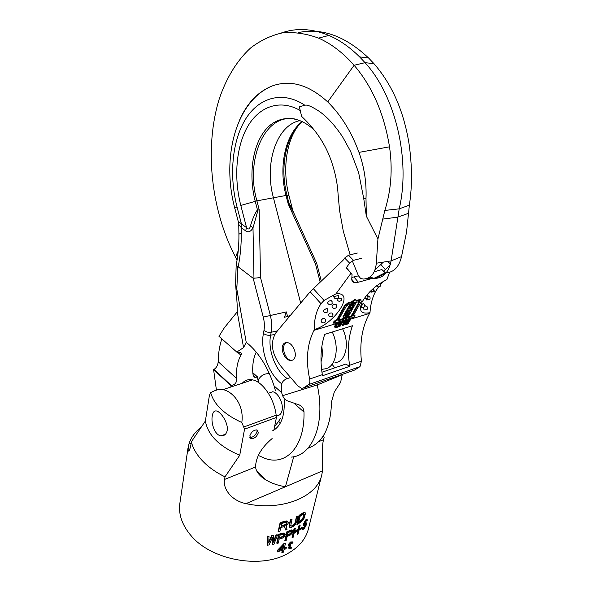 <?xml version="1.0" encoding="UTF-8"?>
<svg xmlns="http://www.w3.org/2000/svg" width="591" height="591" viewBox="0 0 591 591"><rect width="100%" height="100%" fill="white"/><g stroke="black" fill="none" stroke-linecap="round" stroke-linejoin="round"><path stroke-width="0.89" d="M321.644 475.349L308.568 528.295C306.168 538.431 299.474 546.697 288.467 553.095C261.481 569.465 211.09 560.32 190.782 535.32L189.918 534.294C181.873 524.269 178.504 514.081 179.804 503.731L179.937 502.823M272.111 438.552C261.37 447.638 255.851 457.116 255.548 467.001C256.176 471.854 259.634 476.169 265.928 479.951C271.402 483.224 277.903 485.492 285.431 486.755L245.967 503.643C230.52 500.511 222.652 487.693 224.536 479.449L225.001 476.848C215.959 472.423 208.497 467.141 202.61 461.002C196.796 454.841 193.035 448.466 191.329 441.861L205.387 420.999L209.413 395.32L210.677 392.653C215.56 389.934 219.675 388.915 223.021 389.602C232.832 391.567 244.371 404.805 241.815 422.506C224.41 414.505 214.023 404.554 210.677 392.653M323.432 435.693L324.149 437.237L323.55 439.704C321.378 447.468 323.277 461.423 322.464 470.909L285.431 486.755L293.727 456.71M245.967 503.643C282.432 511.584 317.928 496.551 321.903 474.307L322.464 470.909M287.861 521.528L286.79 520.9L280.164 522.466L278.132 531.523L278.457 531.863L280.496 522.806L287.115 521.232L288.408 522.584L287.883 524.003L286.096 525.665L287.034 529.41L285.527 529.928L284.685 526.463L280.791 527.504L279.875 531.531L278.457 531.863M285.527 529.928L284.456 526.529M289.642 527.202L289.102 525.399L289.42 525.724L290.809 519.762L292.043 519.275L290.683 525.916L292.22 526.271L294.998 523.914L296.771 517.11L297.894 516.519L296.49 522.459L294.599 525.628L291.001 527.667L289.642 527.202L289.42 525.724M292.043 519.275L290.484 519.437L289.102 525.399M297.894 516.519L297.569 516.194L296.446 516.785L295.049 522.732L294.163 524.357L292.685 525.584L290.757 526.02M305.222 512.781L303.907 512.294L299.031 515.374L296.896 524.35L297.221 524.682L299.356 515.699L304.239 512.619L305.222 512.781L305.266 514.118L304.195 518.048L302.895 520.316L297.221 524.682M267.464 545.168L267.354 536.067L268.994 536.296L268.765 542.989L271.941 535.926L273.581 535.668L273.67 542.213L276.381 535.15L277.556 534.907L273.995 544.126L272.407 544.429L272.385 537.514L269.149 544.954L267.464 545.168L267.693 536.429L268.994 536.296M268.809 541.799L271.601 535.572L273.581 535.668M273.655 541.053L276.049 534.811L276.381 535.15M277.556 534.907L276.049 534.811M272.059 538.268L272.407 544.429M284.951 533.57L284.057 532.905L278.767 534.212L276.758 543.099L277.083 543.439L279.092 534.552L284.382 533.237L285.35 534.656L283.333 537.78L279.107 539.199L278.213 543.151L277.083 543.439M292.36 537.64L292.043 537.315L294.126 528.48L295.345 528.317L294.495 531.9L298.485 529.418L299.341 525.842L300.154 525.273L298.041 534.079L297.229 534.648L298.211 530.541L294.229 533.023L293.254 537.145L292.36 537.64L294.451 528.812L295.345 528.317M300.154 525.273L299.829 524.948L299.016 525.517L298.16 529.093L294.636 531.309M297.738 530.866L297.229 534.648M282.143 552.681L282.742 550.103L277.423 551.876L277.674 550.76L284.16 543.979L285.431 543.484L284.264 548.5L286.332 547.621L286.074 548.729L284.012 549.608L283.407 552.186L281.826 552.349L282.313 550.265M277.423 551.876L277.356 550.428L283.843 543.646L285.431 543.484M284.382 547.99L286.014 547.288L286.332 547.621M301.853 527.763L301.521 527.431L299.755 528.856L299.851 530.12L300.08 529.189L301.853 527.763L301.624 528.694L299.851 530.12M292.427 530.511L291.607 529.92L286.886 531.745L284.84 540.602L285.158 540.928L287.204 532.07L291.932 530.245L292.737 531.523L290.868 534.774L287.078 536.591L286.162 540.536L285.158 540.928M289.176 548.832L288.652 547.968L288.969 548.3L289.841 544.614L288.275 545.397L288.452 544.651L290.011 543.868L290.366 542.39L291.319 541.881L290.964 543.365L293.003 542.191L292.833 542.93L290.794 544.104L290.004 547.421L290.536 547.916L291.415 547.562L291.245 548.3L289.656 548.891L288.969 548.3M289.391 544.843L288.652 547.968M291.319 541.881L290.048 542.058L289.693 543.543L288.135 544.326L288.275 545.397M293.003 542.191L292.693 541.866L291.104 542.782M291.415 547.562L290.026 547.569M303.117 528.191L304.764 526.426L305.643 524.38L305.857 525.236L304.624 527.416L303.323 528.605L302.799 527.6L302.09 528.258L302.489 529.832L304.35 528.531L306.434 524.69L306.633 523.264L306.064 522.666L304.38 523.973M305.99 524.682L305.687 524.35L303.863 525.665L303.309 524.387L303.634 524.719L304.771 521.919L306.877 519.489L307.261 520.405L305.547 521.587L304.387 523.87L304.616 524.357L306.404 523.005M307.165 519.578L306.537 519.149L305.488 520.124L303.309 524.387M280.385 423.001L278.656 421.413M258.149 382.281L258.762 379.001L259.671 377.878C262.249 374.746 265.507 373.379 269.459 373.771M191.329 441.861L190.945 444.432C189.844 450.113 188.861 452.152 187.997 450.549L188.921 444.048C191.004 437.466 195.111 431.814 201.236 427.094M324.149 437.237L323.41 435.722M273.832 430.211L276.455 417.445L244.548 429.169L239.724 455.255L225.001 476.848M239.724 455.255C219.305 446.537 207.862 435.116 205.387 420.999M283.288 546.047L282.683 548.662L279.89 549.645M291.459 531.272L290.654 533.392L287.462 534.958M283.939 534.242L283.096 536.369L279.469 537.611M304.01 514.547L304.335 514.872L304.033 513.897L302.526 519.097L298.699 522.274M286.724 522.296L285.778 524.439L281.146 525.909M283.813 545.471L279.27 550.28L283 548.995L283.813 545.471M281.7 523.456L281.05 526.352L285.394 525.17L286.628 524.247L287.108 523.02L287.027 522.51L286.051 522.281L281.7 523.456M304.365 514.236L303.804 513.889L300.147 516.216L298.551 522.895L302.858 519.43L304.335 514.872M280.008 535.217L279.366 538.061L283.421 536.702L284.249 534.508L283.488 534.22L280.008 535.217M288.002 532.631L287.344 535.461L290.971 533.717L291.777 531.494L291.112 531.302L288.002 532.631M303.863 525.665L303.634 524.719M303.131 527.933L302.422 528.59L302.489 529.832M258.341 432.723L256.989 429.886C253.665 429.967 251.278 431.977 249.808 435.914L251.145 438.721C254.462 438.662 256.863 436.668 258.341 432.723M268.573 393.17L272.643 391.767C278.11 392.402 283.769 403.623 282.062 410.56C281.183 414.165 279.329 415.828 276.499 415.539M244.548 429.169L241.815 422.506M276.455 417.445L276.16 415.163C274.298 398.681 262.707 381.631 252.556 379.865C248.427 379.053 244.999 380.183 242.266 383.256M212.28 415.842C210.788 423.053 214.821 435.501 221.086 435.811C224.307 436.003 226.338 434.23 227.18 430.507C228.606 423.429 221.115 412.097 216.786 411.041C214.393 410.442 212.893 412.045 212.28 415.842M251.145 438.721L249.853 437.473C253.17 437.421 255.563 435.427 257.041 431.482L256.996 429.886M275.761 390.525C275.665 391.397 275.103 389.868 274.084 385.938C268.151 367.994 259.693 354.127 248.7 344.339L246.218 342.322L243.566 347.626L237.235 311.863L224.44 327.628L218.965 336.309L236.762 352.059L239.924 352.325C241.549 352.834 241.889 353.81 240.958 355.25C237.434 361.249 236.008 369.035 236.695 378.602C236.828 382.547 235.033 384.852 231.303 385.524L213.949 369.412C216.498 367.801 217.916 365.231 218.19 361.677C218.33 353.233 219.549 345.624 221.854 338.865M243.566 347.626L236.762 352.059M216.424 390.112L213.587 369.582L230.749 385.531L231 386.972M272.791 430.64L272.769 430.787C281.464 425.867 285.224 414.978 284.064 398.112M290.624 377.509L287.3 378.587C284.345 379.614 282.498 381.372 281.752 383.855L281.641 392.638L282.579 395.719C284.012 398.504 285.785 400.284 287.898 401.06L299.127 404.909C302.149 406.18 303.774 408.573 303.996 412.082C304.875 446.493 286.273 466.122 265.219 458.476L258.304 455.439M256.25 352.125C253.413 357.887 252.283 364.965 252.852 373.357C253.118 375.713 253.967 377.132 255.408 377.612L257.358 376.792L258.282 381.557M252.815 372.736L257.358 376.792M342.315 374.376L340.601 382.333L334.307 392.018L331.507 401.865C330.805 427.463 322.937 442.932 307.904 448.259M291.341 457.094C312.713 455.676 325.826 423.09 317.219 384.94L316.916 383.286M237.05 260.21L235.469 257.019C211.186 210.595 204.028 148.023 219.276 98.852C226.257 78.219 236.799 60.696 250.481 48.078C260.121 40.631 270.671 35.578 282.129 32.926C293.956 31.803 306.094 33.532 318.542 38.112C331.049 43.594 342.906 52.651 354.112 65.269C372.293 86.508 384.091 113.686 389.513 146.819C392.727 169.137 391.168 190.339 384.837 210.433L377.93 239.03L376.327 263.217C375.285 273.153 371.045 278.427 363.598 279.055L360.754 278.575L358.464 275.812L352.288 260.816M321.615 369.574L323.853 368.983C335.348 368.799 340.298 348.424 332.275 332.024M236.171 265.27L253.184 278.302L260.535 277.571L270.323 315.298C271.794 321.393 272.089 327.045 271.195 332.26L270.634 335.2C267.553 349.887 275.716 371.303 287.3 378.587M246.218 342.322L236.828 289.139L235.565 283.813L236.223 292.279C237.035 300.664 237.375 307.194 237.235 311.863M238.764 224.809L238.808 223.642C237.641 221.182 238.52 221.278 241.453 223.945L237.043 206.961C229.123 176.288 231.864 141.921 245.213 119.7C258.533 97.596 282.446 90.246 304.912 105.279C306.98 104.415 311.952 106.565 319.827 111.721C325.139 115.71 332.452 121.835 342.499 136.691L350.648 151.466L358.634 172.594L363.768 198.746L366.331 216.158L365.999 198.51C366.642 182.767 364.307 167.393 358.988 152.389C351.401 131.778 340.985 114.964 327.724 101.933C308.827 84.705 290.255 79.401 272.023 86.027C257.669 91.856 246.735 103.477 239.207 120.904M238.912 234.029L238.764 225.045C238.572 224.188 239.281 224.868 240.877 227.077L241.453 223.945L246.565 227.646C248.331 229.869 249.653 229.234 250.525 225.74C252.32 219.416 254.618 214.097 257.425 209.768L255.216 201.236C248.604 175.69 252.098 146.952 264.731 130.825C277.305 114.706 298.492 113.886 315.454 131.401M304.912 105.279L299.356 106.749L301.624 116.39C317.079 130.899 327.488 147.388 332.851 165.857C335.828 175.409 337.579 184.939 338.096 194.461L339.566 210.507L343.253 230.992L350.138 254.824M366.331 216.158L377.93 239.03M370.491 276.47L371.887 277.674L374.458 278.442L364.713 278.967M374.103 271.86L381.845 269.54L385.406 272.85L374.458 278.442M298.403 32.571C321.888 27.607 345.292 36.088 368.607 58.007L373.963 63.658C392.099 84.491 403.786 111.182 409.031 143.731C412.178 165.694 412.289 186.165 409.371 205.151L406.542 232.16L401.525 256.627C399.08 266.726 394.079 272.119 386.521 272.806L375.566 278.405C383.795 277.652 388.967 271.808 391.094 260.882L399.206 208.852C410.664 160.56 395.763 96.082 365.053 62.676L359.601 56.891C349.783 47.169 339.544 40.011 328.899 35.43C312.018 28.464 296.039 27.688 280.969 33.126M294.104 213.639L289.095 204.198L287.027 195.34C279.609 167.578 285.667 135.479 302.415 121.635M293.247 211.763L292.545 209.465L289.176 203.651M316.599 263.106L315.491 263.918L288.231 204.035L289.095 204.198M300.679 303.08L273.36 197.453C264.103 164.069 276.211 125.181 300.073 120.579M290.262 315.55L289.361 315.801L289.531 316.414M287.544 316.429L286.376 311.915L284.441 317.278L289.391 315.919M342.603 328.818C350.108 343.519 345.646 362.298 335.031 362.556M301.624 116.39L299.356 106.749M240.877 227.077L241.15 227.557L242.096 224.351M238.254 266.548C240.426 255.26 241.416 244.098 241.246 233.053L241.15 227.557L245.612 230.867L246.565 227.646L240.81 205.454C233.704 177.913 235.957 147.174 247.496 126.821C259.035 106.594 279.794 98.845 299.947 110.369M245.612 230.867C248.279 232.773 250.739 231.775 253 227.867L250.525 225.74M321.807 346.747C322.752 352.384 322.501 357.385 321.039 361.744M289.162 315.978L289.272 316.732M260.535 277.571L259.176 209.635L258.001 210.197L253 227.867L253.975 278.546M257.425 209.768L258.001 210.197M241.246 233.053L238.912 234.169C239.045 244.548 238.129 254.928 236.164 265.307M378.595 286.864L375.957 290.824C372.478 297.007 370.498 304.284 370.003 312.654L369.574 313.4C362.202 326.638 359.491 342.566 361.426 361.182L360 366.634L354.63 370.055M384.069 280.984L380.907 283.806M370.003 312.654C361.153 314.39 358.493 310.896 362.032 302.171C367.513 292.634 375.787 285.121 386.854 279.646L389.565 272.303M351.859 277.415L358.471 275.827M361.832 258.215L353.484 260.335L349.628 263.143L346.163 267.93L347.604 269.104M383.426 262.094L374.938 269.961M371.517 278.605L358.345 282.21L353.972 277.039M359.225 301.484L351.327 316.096L338.739 319.901M351.675 310.578L349.628 311.184L350.389 309.824L352.443 309.211L355.516 303.722L350.204 305.274L347.146 310.785L349.215 310.172L348.454 311.538L346.385 312.151L343.371 317.581L348.646 315.993L351.675 310.578L351.172 309.965L350.138 310.275M355.516 303.722L355.006 303.109L349.695 304.653L346.644 310.164L347.146 310.785M348.202 310.467L345.883 311.538L342.876 316.968L343.371 317.581M348.284 313.4L347.582 314.656L345.661 315.232M352.709 305.466L351.542 307.549M351.608 307.63L348.941 309.337L350.773 306.035L353.721 305.17L351.881 308.465L351.002 308.724L351.608 307.63L351.106 307.017L350.057 307.327M347.39 320.263L346.895 319.657L346.149 319.886L345.846 321.896L344.294 323.779L345.055 324.74L348.047 323.898L350.655 319.266L350.027 319.458L348.86 321.534L347.065 322.088L347.39 320.263L346.644 320.492L346.326 322.479L344.981 323.624L344.797 324.577M344.893 321.275L341.901 322.516L339.382 326.572L340.017 326.372L342.049 322.878L343.341 321.992L344.39 322.169L342.566 325.589L343.201 325.39L344.915 322.331L345.092 321.541L344.08 320.595L341.059 322.272M341.11 322.176L340.615 321.563L336.264 323.469L334.528 326.505L335.163 327.628L335.961 327.621L338.525 326.83L341.11 322.176L336.759 324.09L335.119 326.572L335.163 327.628M320.994 303.693L318.889 307.157C315.616 313.548 314.124 321.016 314.405 329.571L313.998 330.339C307.098 343.999 305.65 360.237 309.654 379.045C310.149 381.505 309.802 383.36 308.613 384.593L303.19 388.102L301.403 388.235L297.96 385.989L281.02 366.413C271.601 353.787 269.924 342.521 275.997 332.6L310.142 291.769L320.994 303.693L324.06 300.413L335.961 293.838L351.017 273.227L352.051 274.52L351.771 278.826C351.675 280.88 352.568 282.106 354.437 282.52L358.345 282.21M314.405 329.571C335.747 323.151 355.619 291.437 335.961 293.838M390.356 264.421L383.241 271.934M350.655 319.266L350.16 318.66L349.532 318.852L348.38 320.95L348.86 321.534M333.819 323.284L333.324 322.664L334.055 321.319L337.033 319.295L337.527 319.908L334.558 321.932L333.819 323.284L354.29 317.064L355.043 315.727L353.75 316L353.64 315.047L361.308 301.447L360.606 299.327L355.967 300.509L356.476 301.122L355.974 301.159L356.033 299.925L354.556 300.354L352.339 302.319L348.476 303.442L345.078 306.19L337.527 319.908M355.043 315.727L354.541 315.121L353.824 315.343L354.327 315.949M356.033 299.925L355.516 299.312L354.039 299.74L354.371 300.679M337.033 319.295L344.568 305.569L347.966 302.828L351.83 301.705L353.861 300.065M354.039 299.74L354.556 300.354M360.606 299.327L361.116 299.94L356.476 301.122M334.055 321.319L334.558 321.932M337.875 320.928L346.577 305.754L354.112 302.252L355.701 302.503L359.786 301.373L351.822 316.702L337.875 320.928M347.84 312.624L347.242 313.71L348.409 313.363L349.022 312.277L349.902 312.011L348.084 315.262L345.151 316.148L346.961 312.89L347.84 312.624M346.525 322.738L348.527 322.125L347.693 323.602L345.432 324.215L346.525 322.738M338.215 326.439L335.651 326.734L336.914 324.452L338.207 323.558L340.135 322.974L338.215 326.439L337.823 325.951L335.895 326.542L336.286 327.03M351.327 316.096L351.822 316.702M345.883 311.538L346.385 312.151M347.944 310.925L348.454 311.538M349.695 304.653L350.204 305.274M346.799 313.178L347.242 313.71M347.582 314.656L348.084 315.262M349.377 308.539L349.82 309.071M349.99 307.438L350.433 307.977M351.438 307.933L351.881 308.465M348.38 320.95L347.205 321.312M349.532 318.852L350.027 319.458M322.324 374.672C319.953 359.845 320.75 346.415 324.718 334.38L352.413 325.759C348.284 337.594 347.345 350.759 349.599 365.268L349.709 366.339L322.442 375.773L322.324 374.672L309.654 379.045M339.522 325.035L339.02 326.129L339.382 326.572M343.807 321.859L342.211 325.146L342.566 325.589M347.648 322.398L347.301 323.122L345.469 323.691M339.145 323.277L337.823 325.951M346.149 319.886L346.644 320.492M345.846 321.896L346.326 322.479M345.321 322.228L345.787 322.804M344.797 322.738L345.247 323.292M344.538 323.078L344.981 323.624M344.339 323.499L344.76 324.016M344.294 323.779L344.701 324.282M332.068 364.322L334.809 367.831M321.955 372.234L345.772 364.063L349.709 366.339M357.363 253.037L348.513 255.231L344.664 258.031L342.957 260.409L310.142 291.769M346.163 267.93L351.017 273.227M336.345 307.534C334.698 308.908 333.272 308.701 332.061 306.921L332.098 305.776C333.021 304.424 334.373 304.033 336.168 304.601L336.648 305.333M327.71 311.775C326.365 313.031 325.028 312.994 323.705 311.671L323.506 310.223L326.845 308.332L327.71 309.056M332.755 316.311L329.379 316.776L328.596 314.774C329.438 313.193 330.679 312.646 332.312 313.149L333.08 314.183M325.323 321.94C324.208 323.055 322.996 323.144 321.689 322.206L321.098 320.219L323.181 318.231L324.924 318.815M331.994 303.767C330.317 305.163 328.869 304.949 327.658 303.124L327.761 302.2C328.81 300.989 330.14 300.509 331.765 300.767L332.157 301.284M341.421 300.354C339.685 301.765 338.222 301.521 337.047 299.607L337.313 298.662M337.993 298.211L341.871 298.684M338.251 297.93C336.109 299.452 334.602 298.994 333.723 296.564L338.48 295.544M294.525 358.161C293.579 359.971 292.013 360.702 289.826 360.34C284.67 359.594 280.363 349.495 282.926 344.945C283.872 343.046 285.49 342.3 287.773 342.706C292.877 343.504 297.162 353.721 294.525 358.161M292.294 360.222L290.329 360.178C285.571 359.129 281.818 349.096 284.448 344.472L286.162 342.573M336.264 323.469L336.759 324.09M335.828 323.934L336.323 324.548M336.914 322.945L337.409 323.558M337.454 322.612L337.949 323.225M338.045 322.346L338.54 322.959M334.55 326.86L334.949 327.362M334.528 326.505L334.949 327.03M334.669 326.018L335.119 326.572M335.452 324.474L335.939 325.08M341.406 321.903L341.901 322.516M340.992 322.39L341.465 322.981M342.056 321.378L342.551 321.984M342.588 321.046L343.083 321.659M343.179 320.787L343.674 321.401M343.6 320.654L344.102 321.268M344.08 320.595L344.575 321.201M343.785 321.925L344.272 322.531M340.66 322.989L341.081 323.506M345.388 323.838L345.691 324.215M347.301 323.122L347.693 323.602M367.144 295.035L366.538 295.382M365.652 296.497L364.514 298.765L367.905 298.366M368.976 296.224L368.193 296.194M366.058 299.26L366.346 299.918L369.7 299.519M363.384 303.634L363.022 303.478L361.264 306.736L361.574 307.748L364.174 306.98M365.873 305.887L364.514 306.345M364.004 307.165L363.561 308.546L364.159 310.002L367.122 309.396M373.719 288.571L373.135 288.637M323.55 439.704L318.726 441.64M255.548 467.001L224.536 479.449M191.122 443.25L188.921 444.048M276.16 415.163L243.758 427.005M293.912 403.151L303.996 412.082M342.329 374.731L317.219 384.94L282.579 395.719M274.084 385.938L281.641 392.638M281.752 383.855C268.757 374.384 260.033 350.212 263.423 333.435L263.97 330.495C264.702 326.358 264.465 321.888 263.254 317.086L253.184 278.302M237.804 266.297L236.828 289.139M238.217 250.99L235.499 257.078M238.232 250.828L235.469 257.019M327.724 101.933L354.112 65.269L365.053 62.676L373.963 63.658M238.395 222.046L234.863 208.431C234.428 208.217 235.152 207.722 237.043 206.961M365.999 198.51L363.768 198.746M401.525 256.627L391.094 260.882L376.327 263.217M408.344 213.366L397.669 217.156L382.466 219.135M358.988 152.389L389.513 146.819M384.837 210.433L399.206 208.852L409.371 205.151M320.145 281.981L315.491 263.918M288.231 204.035L286.014 195.466L256.908 200.859C244.814 158.949 265.544 110.805 297.096 119.522M286.376 311.915L263.254 317.086M259.176 209.635L256.908 200.859L240.81 205.454M288.977 195.636L286.014 195.466C278.479 167.356 284.921 134.814 302.186 121.524M274.689 334.499L270.634 335.2C267.871 335.525 265.47 334.942 263.423 333.435M263.97 330.495C266.016 331.994 268.425 332.585 271.195 332.26L277.438 330.879M240.958 355.25L237.346 352.059M236.695 378.602L218.19 361.677M257.1 377.043L252.845 373.246M346.038 320.573L344.664 320.994M336.153 323.587L313.998 330.339M369.574 313.4L350.589 319.184M349.082 319.642L347.323 320.182M334.801 321.09L335.304 321.711M344.568 305.569L345.078 306.19M347.966 302.828L348.476 303.442M351.83 301.705L352.339 302.319M359.779 299.401L360.288 300.014M351.697 314.877L352.192 315.483M359.468 301.41L359.853 301.875M349.599 365.268L361.426 361.182M360 366.634L308.613 384.593M303.19 388.102L354.822 369.988M353.484 260.335L348.513 255.231M349.628 263.143L344.664 258.031M313.208 288.541L324.06 300.413M381.04 264.702L385.443 269.755M387.881 261.392L390.4 264.258M256.472 470.532L265.928 479.951M187.982 448.148L179.804 503.731M187.997 450.549L189.497 450.002M223.021 389.602L252.556 379.865M268.358 393.244L272.643 391.767M221.086 435.811L225.481 434.208M274.616 426.384C277.105 423.577 279.078 420.851 280.526 418.206M272.023 86.027C235.188 101.327 221.44 158.787 234.79 208.15M368.127 277.977L371.887 277.674M384.977 272.828L373.815 278.405M368.607 58.007L359.601 56.891M318.542 38.112L328.899 35.43M316.665 263.246L291.917 208.83L292.545 209.465L288.903 195.348C282.313 170.06 286.17 140.503 298.883 125.026M316.68 263.231L321.245 280.939M236.171 265.396L235.565 283.813M255.408 377.612L253.554 375.95M351.106 273.241L346.644 267.967M351.756 279.336L354.437 282.52M289.826 360.34L290.329 360.178M336.589 307.15L336.168 304.601M327.953 311.383L326.845 308.332M332.999 315.926L332.312 313.149M325.567 321.541C326.055 319.62 325.257 318.519 323.181 318.231M332.238 303.375L331.765 300.767M341.657 299.969L341.805 298.381M338.488 297.539L338.303 295.249M368.119 298.027L366.981 294.953M369.914 299.179C370.439 297.753 369.981 296.704 368.533 296.025M364.396 306.633C364.913 305.215 364.455 304.166 363.022 303.478M367.343 309.056C367.875 307.224 367.144 306.131 365.157 305.791M370.919 292.198L374.169 291.703M374.384 291.37L373.519 288.438M369.781 291.777L373.113 291.311M373.335 290.971L373.12 288.615M376.607 285.771C377.893 287.145 379.223 287.211 380.604 285.97M380.818 285.63L380.456 283.089"/></g></svg>
